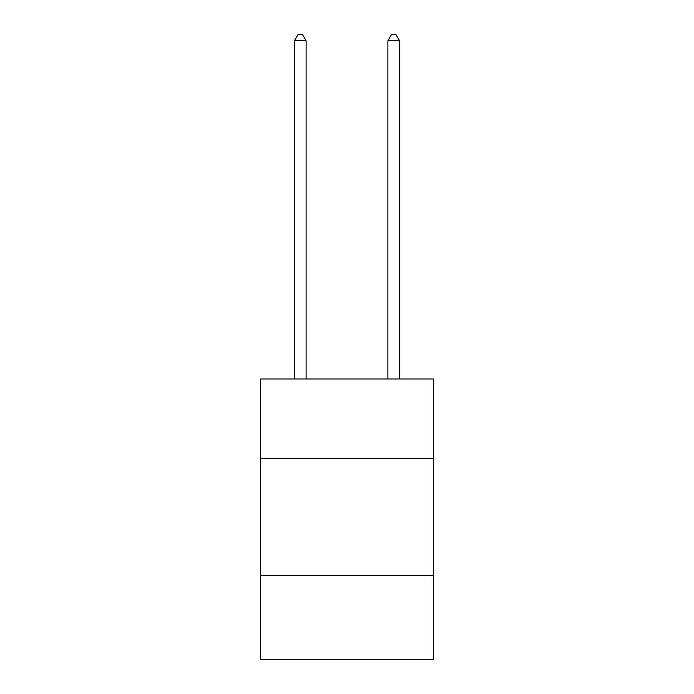 <?xml version="1.0" encoding="UTF-8"?>
<svg xmlns="http://www.w3.org/2000/svg" width="694" height="694" viewBox="0 0 694 694"><rect width="100%" height="100%" fill="white"/><g stroke="black" fill="none" stroke-linecap="round" stroke-linejoin="round"><path stroke-width="1.04" d="M433.429 458.422L433.429 379.002L260.571 379.002L260.571 458.422L433.429 458.422L433.429 659.3L260.571 659.3L260.571 458.422M433.429 575.213L260.571 575.213M306.123 379.002L306.123 40.773L294.447 40.773L294.447 379.002M294.447 40.773L297.952 34.7L302.619 34.7L306.123 40.773M399.553 379.002L399.553 40.773L387.877 40.773L387.877 379.002M387.877 40.773L391.381 34.7L396.048 34.7L399.553 40.773"/></g></svg>

